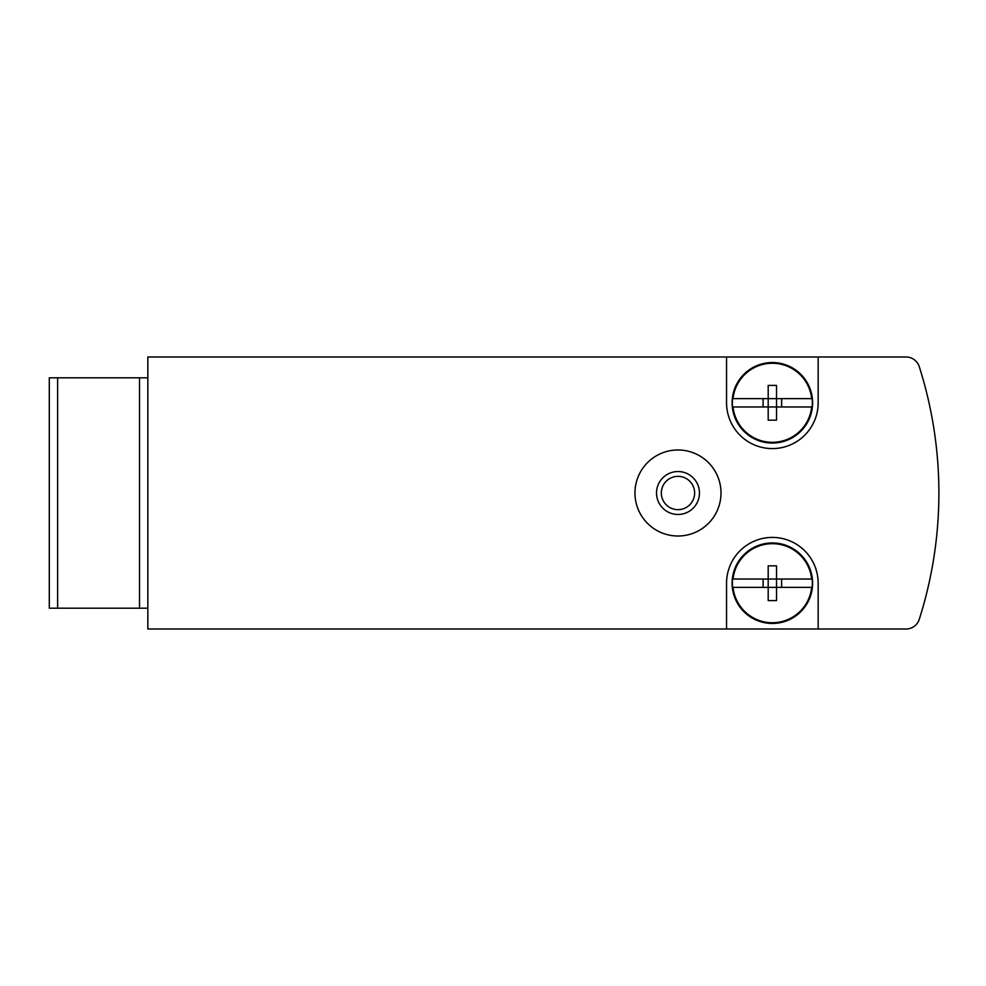 <?xml version="1.0" encoding="UTF-8"?>
<svg xmlns="http://www.w3.org/2000/svg" width="986" height="986" viewBox="0 0 986 986"><rect width="100%" height="100%" fill="white"/><g stroke="black" fill="none" stroke-linecap="round" stroke-linejoin="round"><path stroke-width="1.48" d="M818.158 629.006L906.035 629.006A13.878 13.878 0 0 0 919.26 619.344A416.351 416.351 0 0 0 919.26 366.656A13.878 13.878 0 0 0 906.035 356.994L147.838 356.994L147.838 629.006L818.158 629.006L818.158 583.207A45.8 45.8 0 0 0 772.358 537.407A45.8 45.8 0 0 0 726.559 583.207L726.559 629.006M726.559 356.994L726.559 402.793A45.8 45.8 0 0 0 772.358 448.593A45.8 45.8 0 0 0 818.158 402.793L818.158 356.994M139.507 608.189L139.507 377.811L49.3 377.811L49.3 608.189L147.838 608.189M139.507 377.811L147.838 377.811M677.986 449.973A43.027 43.027 0 0 1 715.244 514.507A43.027 43.027 0 0 1 640.727 514.507A43.027 43.027 0 0 1 677.986 449.973M677.986 471.542A21.458 21.458 0 0 1 696.572 503.735A21.458 21.458 0 0 1 659.4 503.735A21.458 21.458 0 0 1 677.986 471.542M677.986 476.349A16.651 16.651 0 0 1 692.406 501.332A16.651 16.651 0 0 1 663.566 501.332A16.651 16.651 0 0 1 677.986 476.349M812.131 579.041L812.131 579.041A39.982 39.982 0 0 1 812.131 587.373L776.524 587.373L776.524 600.585L768.193 600.585L768.193 587.373L732.586 587.373A39.982 39.982 0 0 1 732.586 579.041L732.586 579.041M763.102 587.373L763.102 579.041M781.602 579.041L781.602 587.373M776.524 579.041L776.524 565.828L768.193 565.828L768.193 579.041L733.042 579.041A39.539 39.539 0 0 1 811.675 579.041L768.193 579.041L768.193 587.373L776.524 587.373L776.524 579.041M812.131 587.373L811.675 587.373A39.539 39.539 0 0 1 733.042 587.373L732.586 587.373M732.105 583.207A40.241 40.241 0 0 1 792.485 548.352A40.241 40.241 0 0 1 792.485 618.062A40.241 40.241 0 0 1 732.105 583.207M812.131 398.627L812.131 398.627A39.982 39.982 0 0 1 812.131 406.959L776.524 406.959L776.524 420.172L768.193 420.172L768.193 406.959L732.586 406.959A39.982 39.982 0 0 1 732.586 398.627L732.586 398.627M763.102 406.959L763.102 398.627M781.602 398.627L781.602 406.959M776.524 398.627L776.524 385.415L768.193 385.415L768.193 398.627L733.042 398.627A39.539 39.539 0 0 1 811.675 398.627L768.193 398.627L768.193 406.959L776.524 406.959L776.524 398.627M812.131 406.959L811.675 406.959A39.539 39.539 0 0 1 733.042 406.959L732.586 406.959M732.105 402.793A40.241 40.241 0 0 1 792.485 367.938A40.241 40.241 0 0 1 792.485 437.648A40.241 40.241 0 0 1 732.105 402.793M57.632 608.189L57.632 377.811"/></g></svg>
